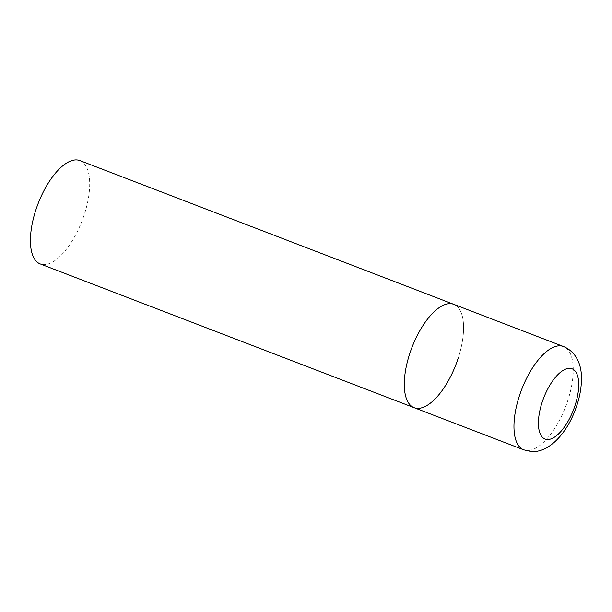 <?xml version="1.0" encoding="UTF-8"?>
<svg xmlns="http://www.w3.org/2000/svg" width="612" height="612" viewBox="0 0 612 612"><rect width="100%" height="100%" fill="white"/><g stroke="black" fill="none" stroke-linecap="round" stroke-linejoin="round"><path stroke-width="0.46" stroke-dasharray="3.06 2.29" d="M414.079 407.668A55.348 23.593 111 0 0 416.94 408.319A55.348 23.593 111 0 0 457.141 361.271A55.348 23.593 111 0 0 453.798 304.348A55.348 23.593 -69 0 1 458.243 358.043M79.927 160.604A55.348 23.593 -69 0 1 84.364 214.307A55.348 23.593 -69 0 1 40.201 263.933M523.742 449.835A55.348 23.593 111 0 0 526.611 450.486A55.348 23.593 111 0 0 566.811 403.43A55.348 23.593 111 0 0 563.468 346.507"/><path stroke-width="0.92" d="M458.243 358.043A55.348 23.593 -69 0 1 414.079 407.668L40.201 263.933A55.348 23.593 -69 0 1 35.764 210.23A55.348 23.593 -69 0 1 79.927 160.604L453.798 304.348A55.348 23.593 111 0 0 450.937 303.697A55.348 23.593 111 0 0 410.728 350.745A55.348 23.593 111 0 0 414.079 407.668A55.348 23.593 -69 0 1 409.635 353.973A55.348 23.593 -69 0 1 453.798 304.348L563.468 346.507A55.348 23.593 111 0 0 560.607 345.857A55.348 23.593 111 0 0 520.399 392.912A55.348 23.593 111 0 0 523.742 449.835L530.573 451.396C546.83 453.599 565.396 436.165 575.249 409.925C579.786 397.999 581.828 386.593 581.4 375.722C581.071 365.31 576.818 352.107 563.468 346.507M547.006 439.493A37.638 16.042 111 0 0 575.089 405.305A37.638 16.042 111 0 0 570.124 368.348A37.638 16.042 111 0 0 542.041 402.535A37.638 16.042 111 0 0 547.006 439.493M414.079 407.668L523.742 449.835"/></g></svg>

